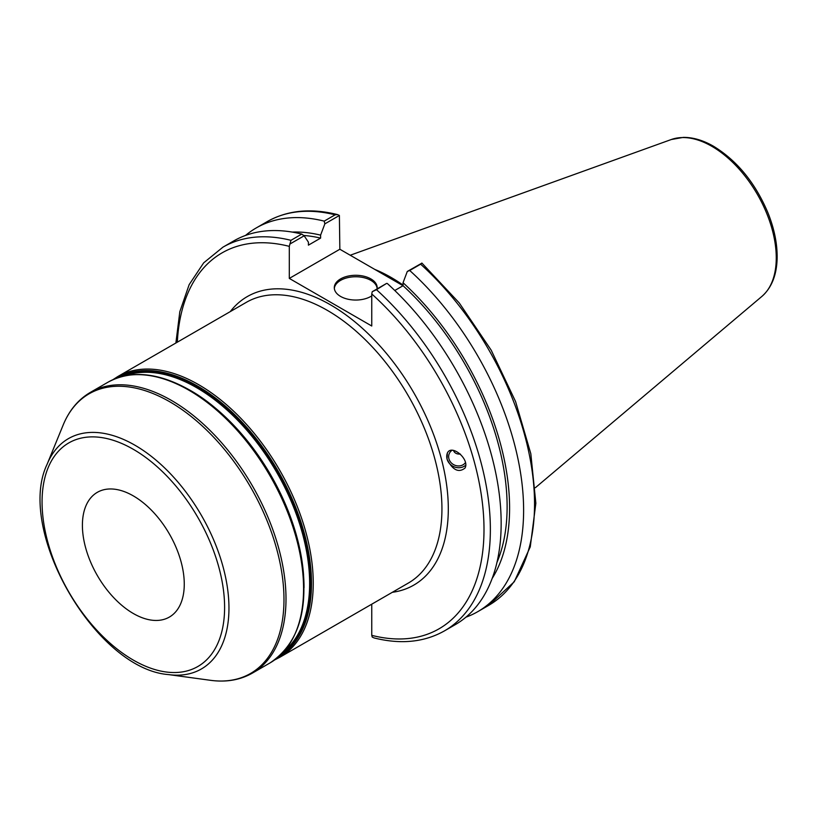 <?xml version="1.0" encoding="UTF-8"?>
<svg xmlns="http://www.w3.org/2000/svg" width="818" height="818" viewBox="0 0 818 818"><rect width="100%" height="100%" fill="white"/><g stroke="black" fill="none" stroke-linecap="round" stroke-linejoin="round"><path stroke-width="1.23" d="M184.265 584.113A72.025 41.585 -120 0 0 152.823 511.628A72.025 41.585 -120 0 0 97.322 492.334A72.025 41.585 -120 0 0 82.403 525.299A72.025 41.585 -120 0 0 113.845 597.784A72.025 41.585 -120 0 0 169.346 617.089A72.025 41.585 -120 0 0 184.265 584.113M371.761 604.185L371.761 635.351L372.221 637.069L374.092 637.938C400.8 644.625 424.266 642.263 444.481 630.872A221.535 127.905 -120 0 0 376.474 289.684L372.221 291.719L371.761 293.959L371.761 326.014L289.306 278.417L289.306 246.361L290.963 240.318A221.535 127.905 -120 0 0 222.946 247.159L203.692 262.834L189.162 284.633L179.827 311.678L175.88 343.008M447.037 459.154L447.334 453.1C451.475 443.642 470.002 459.327 465.002 468.07C458.622 473.09 452.64 470.115 447.037 459.154M453.448 450.381C454.471 453.049 456.781 454.287 460.381 454.082M465.442 462.63A9.305 8.354 26.7 0 1 456.239 465.667A9.305 8.354 26.7 0 1 449.45 453.213A9.305 8.354 26.7 0 1 452.068 450.278M465.687 465.217A11.258 10.102 26.7 0 1 454.931 467.119A11.258 10.102 26.7 0 1 447.078 459.062A11.258 10.102 26.7 0 1 447.507 452.773M289.766 244.112L304.173 235.799L308.417 242.169L308.417 245.155L320.605 238.11L320.605 235.134L324.848 223.866L339.388 215.471L339.848 249.245L403.029 285.717M376.474 289.684L386.617 283.396L372.221 291.719M421.832 263.069L420.636 264.183A221.535 127.905 60 0 1 488.653 605.381L514.256 581.762L530.269 546.874L535.851 503.244L530.821 453.734L515.575 401.546L491.178 350.145L459.256 302.946L421.935 263.11L407.292 271.464L403.049 282.731L403.049 285.717L394.777 290.492M339.848 249.245L289.306 278.417M337.507 214.592C310.799 207.915 287.333 210.267 267.118 221.658A221.535 127.905 60 0 1 335.124 214.817L337.507 214.592L339.388 215.471M335.124 214.817L324.204 221.126L324.848 223.866M465.933 617.181A221.535 127.905 -120 0 0 477.722 611.69A221.535 127.905 -120 0 0 409.716 270.492L420.636 264.183M407.292 271.464L409.716 270.492M403.049 285.063A157.22 90.778 -120 0 0 374.797 269.419M304.173 235.799L301.75 234.081L290.963 240.318M301.75 234.081A221.535 127.905 -120 0 0 233.733 240.932L222.946 247.159M444.481 630.872L455.278 624.645A221.535 127.905 -120 0 0 387.262 283.457M492.18 578.418A208.979 120.655 -120 0 0 403.049 282.731M377.129 288.406A21.442 12.382 0 0 0 370.891 280.38A21.442 12.382 0 0 0 348.12 277.568A21.442 12.382 0 0 0 334.327 288.406M371.761 295.891A21.442 12.382 180 0 1 340.574 296.423A21.442 12.382 180 0 1 334.296 287.67A21.442 12.382 180 0 1 347.527 276.228A21.442 12.382 180 0 1 370.891 278.918A21.442 12.382 180 0 1 377.17 287.67A21.442 12.382 180 0 1 377.057 288.918M496.945 562.467A205.471 118.63 -120 0 0 403.049 285.717M324.204 221.126A221.535 127.905 -120 0 0 256.187 227.966A221.535 127.905 -120 0 0 245.533 235.431M320.605 235.134A208.979 120.655 -120 0 0 292.22 232.087M320.605 238.11A205.471 118.63 -120 0 0 303.703 235.472M392.333 592.304A166.565 96.166 -120 0 0 413.816 392.773A166.565 96.166 -120 0 0 230.267 311.607M117.618 376.648L246.32 302.343A162.056 93.569 60 0 1 408.376 395.912A162.056 93.569 60 0 1 408.376 583.04L279.684 657.345A162.056 93.569 -120 0 0 313.243 583.152A162.056 93.569 -120 0 0 198.651 384.675A162.056 93.569 -120 0 0 117.618 376.648L112.925 379.685M283.979 599.563A161.463 93.221 60 0 1 210.553 680.32C226.238 682.437 240.206 680.024 252.435 673.081A162.056 93.569 -120 0 0 286.003 598.888A162.056 93.569 -120 0 0 171.402 400.401A162.056 93.569 -120 0 0 90.379 392.374C78.242 399.501 69.172 410.38 63.16 425.033A161.463 93.221 60 0 1 169.817 401.812A161.463 93.221 60 0 1 283.979 599.563M47.086 464.338C15.47 530.044 95.757 669.114 168.477 674.584A132.976 76.769 -120 0 0 228.958 608.071A132.976 76.769 -120 0 0 134.929 445.217A132.976 76.769 -120 0 0 47.086 464.338L63.16 425.033M90.379 392.374L107.945 382.231A162.056 93.569 60 0 1 188.978 390.258A162.056 93.569 60 0 1 303.57 588.745A162.056 93.569 60 0 1 270.012 662.928L252.435 673.081M224.602 607.406A129.08 74.52 60 0 1 133.334 660.095A129.08 74.52 60 0 1 42.066 502.017A129.08 74.52 60 0 1 133.334 449.317A129.08 74.52 60 0 1 224.602 607.406M303.56 574.87A159.807 92.27 -120 0 0 200.993 397.211M125.532 375.697A159.807 92.27 60 0 1 196.627 387.681A159.807 92.27 60 0 1 309.633 583.408A159.807 92.27 60 0 1 284.459 650.975M304.04 587.733A161.156 93.047 -120 0 0 190.083 390.36M282.128 653.5A160.256 92.526 -120 0 0 310.503 583.275A160.256 92.526 -120 0 0 197.179 386.996A160.256 92.526 -120 0 0 122.179 376.454M117.025 378.028A161.156 93.047 60 0 1 197.547 386.045A161.156 93.047 60 0 1 311.505 583.428A161.156 93.047 60 0 1 278.181 657.171M371.761 293.959A217.036 125.307 60 0 1 484 529.461A217.036 125.307 60 0 1 371.761 635.351M177.322 342.18A217.036 125.307 60 0 1 289.306 246.361M776.262 257.885A91.084 52.587 60 0 1 761.855 296.443C771.384 288.018 776.466 275.697 777.1 259.47C777.56 244.746 774.493 229.173 767.908 212.731C755.259 182.895 737.171 160.768 713.654 146.33C703.204 140.297 693.102 137.322 683.347 137.383L671.261 139.53A91.084 52.587 60 0 1 711.865 146.33A91.084 52.587 60 0 1 776.262 257.885M168.477 674.584L210.553 680.32M270.012 662.928C301.331 641.905 310.942 602.723 298.846 545.391C284.95 483.52 238.621 417.477 189.878 390.166C158.344 372.425 131.033 369.777 107.945 382.231M274.705 659.891L279.684 657.345M488.653 605.381L477.722 611.69M671.261 139.53L350.227 255.236M761.855 296.443L535.371 487.702M267.118 221.658L256.187 227.966"/></g></svg>
